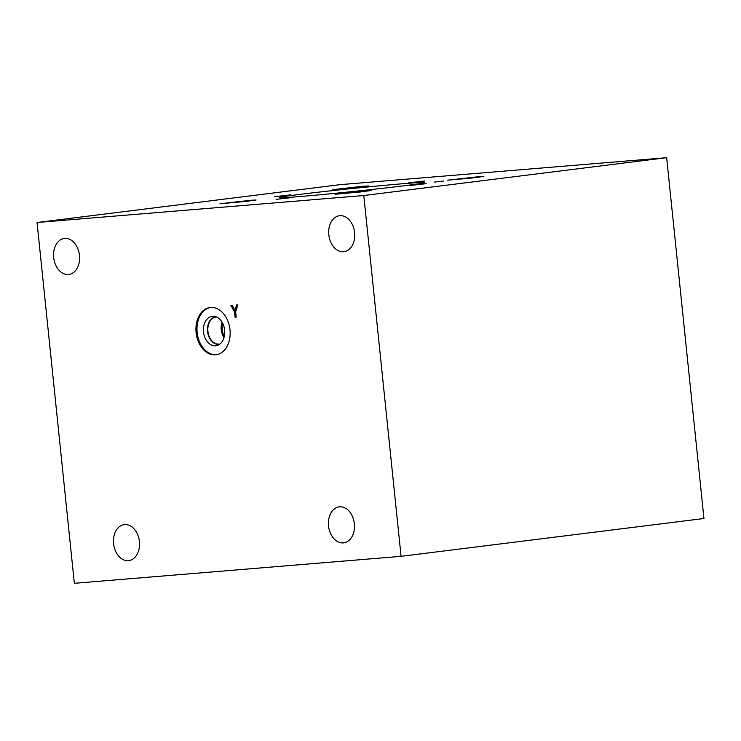 <?xml version="1.0" encoding="UTF-8"?>
<svg xmlns="http://www.w3.org/2000/svg" width="741" height="741" viewBox="0 0 741 741"><rect width="100%" height="100%" fill="white"/><g stroke="black" fill="none" stroke-linecap="round" stroke-linejoin="round"><path stroke-width="1.11" d="M236.657 304.949L237.87 304.847L235.657 311.794L236.203 317.12L235.064 317.213L234.536 312.054L230.914 305.422L232.183 305.32L234.943 310.433L236.657 304.949M234.943 310.433L236.712 304.949M234.536 312.054L230.97 305.422M235.064 317.213L234.582 312.044M236.203 317.111L235.119 317.204M666.659 157.685L339.924 184.666L37.05 222.504L363.794 195.522L666.659 157.685L703.95 518.496L401.076 556.334L363.794 195.522M37.05 222.504L74.341 583.315L401.076 556.334M328.559 525.934A18.145 12.94 82.9 0 1 339.211 506.863A18.145 12.94 82.9 0 1 354.355 523.804A18.145 12.94 82.9 0 1 343.704 542.866A18.145 12.94 82.9 0 1 328.559 525.934M53.676 257.516A18.145 12.94 82.9 0 1 64.328 238.454A18.145 12.94 82.9 0 1 79.472 255.386A18.145 12.94 82.9 0 1 68.82 274.457A18.145 12.94 82.9 0 1 53.676 257.516M328.828 234.795A18.145 12.94 82.9 0 1 339.471 215.733A18.145 12.94 82.9 0 1 354.624 232.665A18.145 12.94 82.9 0 1 343.972 251.736A18.145 12.94 82.9 0 1 328.828 234.795M113.595 543.681A18.145 12.94 82.9 0 1 124.247 524.619A18.145 12.94 82.9 0 1 139.391 541.551A18.145 12.94 82.9 0 1 128.749 560.622A18.145 12.94 82.9 0 1 113.595 543.681M222.068 322.178A13.597 9.698 -97.1 0 0 221.244 329.726A13.597 9.698 -97.1 0 0 223.995 337.646M222.726 323.4A12.291 8.762 -97.1 0 0 222.18 329.652A12.291 8.762 -97.1 0 0 224.338 336.303M220.077 343.935A13.597 9.698 82.9 0 1 219.271 344.083A13.597 9.698 82.9 0 1 207.925 331.394A13.597 9.698 82.9 0 1 215.9 317.102A13.597 9.698 82.9 0 1 216.187 317.074A13.597 9.698 82.9 0 1 216.715 317.046M216.52 354.726A23.823 16.987 82.9 0 1 197.226 333.135A23.823 16.987 82.9 0 1 210.611 307.469M210.592 307.469A23.823 16.987 82.9 0 1 229.942 329.402A23.823 16.987 82.9 0 1 215.992 354.8A23.823 16.987 82.9 0 1 215.492 354.856A23.823 16.987 82.9 0 1 196.143 332.913A23.823 16.987 82.9 0 1 210.092 307.515A23.823 16.987 82.9 0 1 210.592 307.469M215.612 345.797A14.848 10.587 82.9 0 1 203.525 331.903A14.848 10.587 82.9 0 1 212.556 316.259A14.848 10.587 82.9 0 1 214.566 316.361A14.848 10.587 82.9 0 1 224.597 329.717A14.848 10.587 82.9 0 1 218.16 345.13A14.848 10.587 82.9 0 1 215.612 345.797M219.66 344.25A13.838 9.865 82.9 0 1 219.114 344.343A13.838 9.865 82.9 0 1 218.817 344.37A13.838 9.865 82.9 0 1 207.582 331.635A13.838 9.865 82.9 0 1 215.687 316.889A13.838 9.865 82.9 0 1 215.974 316.852A13.838 9.865 82.9 0 1 216.233 316.842M219.123 344.343A13.838 9.865 82.9 0 1 218.836 344.37A13.838 9.865 82.9 0 1 207.6 331.635A13.838 9.865 82.9 0 1 215.696 316.889M443.896 181.036L434.245 182.119L443.896 181.036M424.75 180.989L408.643 182.795L424.75 180.989M290.768 194.855L274.652 196.671L290.768 194.855M292.223 197.541L276.115 199.348L292.223 197.541M426.205 183.675L410.097 185.482L426.205 183.675M478.39 176.729L483.808 176.441L472.777 177.933L447.721 180.165L478.39 176.729M250.634 200.302L256.062 200.014L245.03 201.506L219.975 203.747L250.634 200.302M363.238 186.232L368.657 185.945L357.634 187.436L332.57 189.677L363.238 186.232M365.721 190.798L371.139 190.511L360.107 192.002L335.052 194.244L365.721 190.798M402.622 183.749A72.97 1.528 174.1 0 1 424.445 182.601A72.97 1.528 174.1 0 1 379.883 188.612A72.97 1.528 174.1 0 1 301.096 196.439A72.97 1.528 174.1 0 1 279.274 197.606A72.97 1.528 174.1 0 1 323.456 191.613A72.97 1.528 174.1 0 1 402.622 183.749"/></g></svg>
